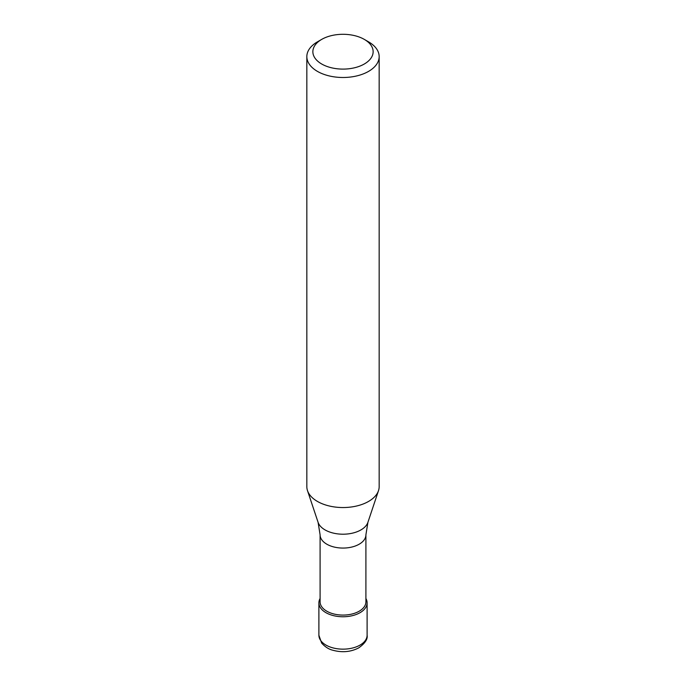 <?xml version="1.0" encoding="UTF-8"?>
<svg xmlns="http://www.w3.org/2000/svg" width="686" height="686" viewBox="0 0 686 686"><rect width="100%" height="100%" fill="white"/><g stroke="black" fill="none" stroke-linecap="round" stroke-linejoin="round"><path stroke-width="1.03" d="M365.904 598.492A24.104 13.917 180 0 1 367.104 602.84A24.104 13.917 180 0 1 360.047 612.684A24.104 13.917 180 0 1 333.773 615.702A24.104 13.917 180 0 1 318.896 602.84A24.104 13.917 180 0 1 320.096 598.492M359.198 611.209A22.904 13.223 0 0 0 365.904 601.862L365.904 534.84A22.904 13.223 180 0 1 359.198 544.195A22.904 13.223 180 0 1 334.236 547.059A22.904 13.223 180 0 1 320.096 534.84L320.096 601.862A22.904 13.223 0 0 0 334.236 614.073A22.904 13.223 0 0 0 359.198 611.209M306.839 56.621L306.839 486.666A36.161 20.88 0 0 0 307.491 490.619A36.161 20.88 0 0 0 332.401 506.628A36.161 20.88 0 0 0 368.571 501.432A36.161 20.88 0 0 0 378.509 490.619A36.161 20.88 0 0 0 379.161 486.666L379.161 56.621A36.161 20.88 180 0 1 368.571 71.378A36.161 20.88 180 0 1 329.16 75.906A36.161 20.88 180 0 1 306.839 56.621A36.161 20.88 180 0 1 317.429 41.855L321.691 39.394A30.133 17.399 180 0 1 364.309 39.394A30.133 17.399 180 0 1 364.309 64.004A30.133 17.399 180 0 1 321.691 64.004A30.133 17.399 180 0 1 321.691 39.394L317.429 41.855M364.309 39.394L368.571 41.855A36.161 20.88 180 0 1 379.161 56.621M318.896 635.236A24.104 13.917 0 0 0 333.773 648.09A24.104 13.917 0 0 0 360.047 645.08A24.104 13.917 0 0 0 367.104 635.236C367.85 639.095 365.081 643.297 358.795 647.833C350.846 651.983 342.177 652.78 332.787 650.225C328.8 649.282 325.078 646.881 321.614 643.039L318.896 635.236L318.896 602.84M320.096 534.84L318.09 522.338A25.365 14.646 0 0 0 335.565 533.562A25.365 14.646 0 0 0 360.939 529.918A25.365 14.646 0 0 0 367.91 522.338L365.904 534.84M367.104 602.84L367.104 635.236M318.09 522.338L307.491 490.619M367.91 522.338L378.509 490.619"/></g></svg>
